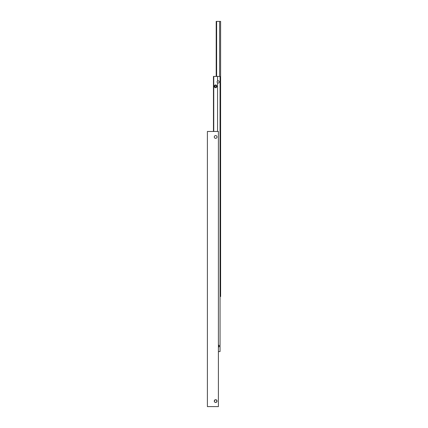 <?xml version="1.0" encoding="UTF-8"?>
<svg xmlns="http://www.w3.org/2000/svg" width="428" height="428" viewBox="0 0 428 428"><rect width="100%" height="100%" fill="white"/><g stroke="black" fill="none" stroke-linecap="round" stroke-linejoin="round"><path stroke-width="0.64" d="M215.653 402.475L214.679 402.069L214.273 401.095A1.375 1.375 0 0 1 215.653 399.72A1.375 1.375 0 0 1 217.028 401.095L216.183 402.363M215.653 399.72L216.921 400.565M214.273 136.96A1.375 1.375 0 0 1 215.653 135.585A1.375 1.375 0 0 1 217.028 136.96A1.375 1.375 0 0 1 215.653 138.335A1.375 1.375 0 0 1 214.273 136.96M217.028 401.095A1.375 1.375 0 0 1 215.653 402.475A1.375 1.375 0 0 1 214.273 401.095L215.118 399.827M207.398 406.6L218.403 406.6L218.403 131.455L207.398 131.455L207.398 406.6M217.028 86.333L215.653 87.708L214.273 86.333L215.653 84.958L217.028 86.333M214.385 85.798A1.375 1.375 0 0 1 215.102 85.07L215.102 87.596A1.375 1.375 0 0 1 214.514 87.103M214.385 86.868A1.375 1.375 0 0 1 214.273 86.333M216.199 87.596A1.375 1.375 0 0 1 216.183 87.601L216.199 85.07A1.375 1.375 0 0 1 216.199 85.07M215.921 87.681A1.375 1.375 0 0 1 215.38 87.681M216.991 81.93L217.558 80.951A1.134 1.134 0 0 1 219.264 81.93A1.134 1.134 0 0 1 217.558 82.914L216.991 81.93M213.743 131.455L213.743 76.43L217.558 76.43L217.558 80.951M217.558 82.914L217.558 131.455M219.264 346.07L218.403 347.172A1.134 1.134 0 0 0 218.403 344.968L219.264 346.07M218.403 351.57L220.051 351.57L220.051 76.43L217.558 76.43M215.118 85.065A1.375 1.375 0 0 1 215.921 84.985M213.743 76.43L213.449 76.43L213.449 131.455M216.627 76.43L216.627 21.4L219.628 21.4L219.628 76.43M220.051 296.545L220.602 296.545L220.602 21.4L219.628 21.4M216.627 87.301L216.627 85.365M216.627 21.4L216.199 21.4L216.199 76.43"/></g></svg>
